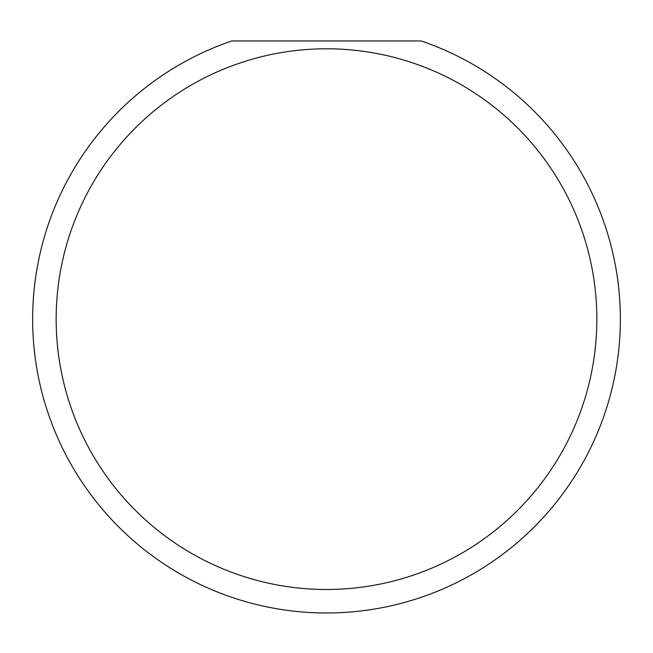 <?xml version="1.0" encoding="UTF-8"?>
<svg xmlns="http://www.w3.org/2000/svg" width="653" height="653" viewBox="0 0 653 653"><rect width="100%" height="100%" fill="white"/><g stroke="black" fill="none" stroke-linecap="round" stroke-linejoin="round"><path stroke-width="0.98" d="M596.842 319.137A270.342 270.342 0 0 0 326.5 48.795A270.342 270.342 0 0 0 56.158 319.137A270.342 270.342 0 0 0 326.5 589.479A270.342 270.342 0 0 0 596.842 319.137M421.185 40.959A293.85 293.85 0 0 1 326.5 612.987A293.85 293.85 0 0 1 231.815 40.959L421.185 40.959"/></g></svg>
